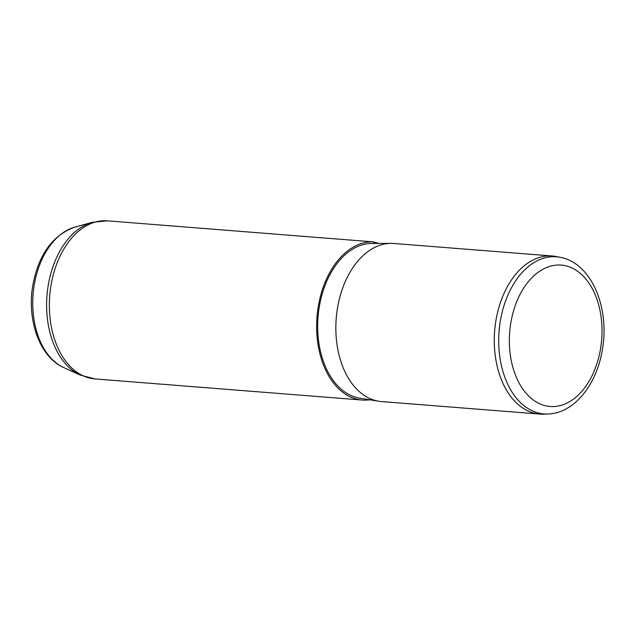 <?xml version="1.0" encoding="UTF-8"?>
<svg xmlns="http://www.w3.org/2000/svg" width="635" height="635" viewBox="0 0 635 635"><rect width="100%" height="100%" fill="white"/><g stroke="black" fill="none" stroke-linecap="round" stroke-linejoin="round"><path stroke-width="0.95" d="M556.173 256.532A79.288 51.594 94.5 0 0 552.331 256A79.288 51.594 94.5 0 0 495.784 321.437A79.288 51.594 94.5 0 0 539.837 414.076A79.288 51.594 94.5 0 0 543.711 414.163L547.846 414.012A78.811 51.284 -85.5 0 1 500.205 321.842A78.811 51.284 -85.5 0 1 560.229 257.326L556.173 256.532M552.331 256L393.898 243.483A79.288 51.594 94.5 0 0 391.136 243.372A79.288 51.594 94.5 0 0 337.352 308.92A79.288 51.594 94.5 0 0 378.658 401.225A79.288 51.594 94.5 0 0 381.405 401.558L539.837 414.076M391.136 243.372L371.864 243.443A77.7 50.562 94.5 0 0 319.151 307.673A77.7 50.562 94.5 0 0 359.632 398.137L378.658 401.225M374.745 243.427L373.555 241.895A79.288 51.594 94.5 0 0 318.143 307.396A79.288 51.594 94.5 0 0 362.204 400.042A79.288 51.594 94.5 0 0 369.792 399.788M373.555 241.895L107.418 220.837A79.288 51.594 94.5 0 0 50.871 286.274A79.288 51.594 94.5 0 0 94.925 378.92L362.204 400.042M373.69 242.062L376.325 242.729A79.288 51.594 94.5 0 1 378.531 243.419M376.865 243.427L376.325 242.729M63.706 367.562C39.632 357.037 26.924 320.199 32.71 285.98C38.354 254.929 52.38 235.315 74.803 227.147A72.358 47.093 94.5 0 0 34.123 285.79A72.358 47.093 94.5 0 0 63.706 367.562L80.296 375.11A78.748 51.245 -85.5 0 1 48.109 286.123A78.748 51.245 94.5 0 1 92.377 222.306L107.418 220.837M510.699 323.636A70.914 46.149 94.5 0 0 544.568 405.527A70.914 46.149 94.5 0 0 600.67 347.964A70.914 46.149 94.5 0 0 566.801 266.065A70.914 46.149 94.5 0 0 510.699 323.636M80.296 375.11L94.925 378.92M74.803 227.147L92.377 222.306M547.846 414.012C574.484 413.353 597.249 383.953 602.504 348.734C609.711 307.3 591.233 262.811 560.229 257.326"/></g></svg>
